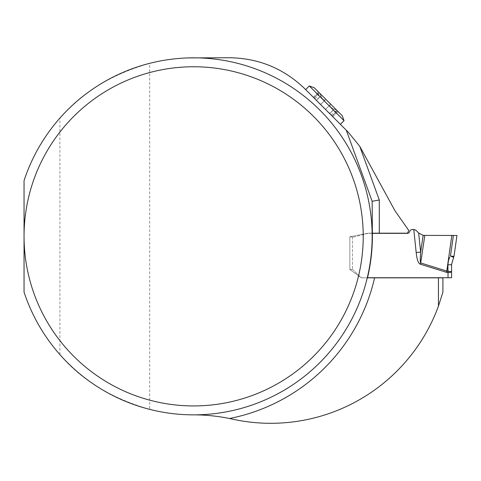 <?xml version="1.0" encoding="UTF-8"?>
<svg xmlns="http://www.w3.org/2000/svg" width="481" height="481" viewBox="0 0 481 481"><rect width="100%" height="100%" fill="white"/><g stroke="black" fill="none" stroke-linecap="round" stroke-linejoin="round"><path stroke-width="0.36" stroke-dasharray="2.4 1.8" d="M348.268 132.209L305.176 89.117A107.107 107.107 0 0 0 229.437 57.744L187.999 57.924A178.517 178.517 0 0 0 149.687 63.33L149.687 409.367A178.517 178.517 0 0 0 193.639 414.862A178.517 178.517 0 0 1 232.215 419.083A178.517 178.517 0 0 0 438.431 306.132L442.899 292.189L442.899 277.844L438.431 277.844L438.431 306.132M305.669 89.604L340.38 124.32L305.669 89.604M372.384 233.183L368.338 233.183L349.843 236.79L368.338 233.183L407.497 233.183L408.772 230.459L394.973 210.756L359.734 146.272M367.496 277.844L361.369 277.844L349.843 269.408L349.843 236.79L349.843 269.408L361.369 277.844L438.431 277.844M149.687 409.367C111.261 398.244 81.331 379.99 59.903 354.593C43.723 336.183 31.77 315.35 24.05 292.087L24.05 180.609C31.77 157.347 43.723 136.514 59.903 118.104C81.716 92.562 111.646 74.302 149.687 63.33M372.156 236.345A178.517 178.517 0 0 0 187.999 57.924A178.517 178.517 0 0 1 372.156 236.345A178.517 178.517 0 0 1 193.639 414.862A178.517 178.517 0 0 0 372.156 236.345L372.156 201.28M309.319 85.961L344.029 120.671M320.587 104.521L332.762 116.703L316.45 100.391L320.58 104.521L325.156 99.952C325.908 99.651 326.936 100.246 328.252 101.738C329.744 103.054 330.339 104.082 330.038 104.834L329.966 104.906C329.846 106.596 331.223 107.972 334.097 109.037L329.599 113.534L334.097 109.037C331.223 107.972 329.846 106.596 329.966 104.906L330.038 104.834C330.339 104.082 329.744 103.054 328.252 101.738L319.089 92.574L320.953 95.887C322.017 98.767 323.394 100.144 325.084 100.018L325.156 99.952C325.908 99.651 326.936 100.246 328.252 101.738L337.415 110.901L334.277 109.073L329.707 113.648L334.277 109.073L337.415 110.901L338.828 112.32L317.67 91.156L319.089 92.574L320.911 95.707L316.342 100.282L313.287 97.222L316.45 100.391L320.953 95.887C322.017 98.767 323.394 100.144 325.084 100.018L320.58 104.521M336.538 111.478C334.445 111.195 334.445 111.195 336.538 111.478C334.445 111.195 334.445 111.195 336.538 111.478L332.149 116.083L336.718 111.514L337.842 111.622L336.538 111.478L332.04 115.975L336.538 111.478M318.512 93.446C318.795 95.545 318.795 95.545 318.512 93.446C318.795 95.545 318.795 95.545 318.512 93.446L313.901 97.841L318.47 93.272L318.35 92.16L318.512 93.446L314.009 97.95L318.512 93.446M314.279 87.764L342.225 115.711M367.526 277.735L451.593 277.735L451.593 264.352L453.836 256.145M353.517 270.196A2.676 2.676 0 0 0 352.519 269.564A2.676 2.676 0 0 1 353.517 270.196L360.407 277.086L353.517 270.196M361.983 277.735A2.231 2.231 0 0 1 360.407 277.086A2.231 2.231 0 0 0 361.983 277.735M372.384 233.339L369.979 233.339A16.805 16.805 0 0 0 365.632 233.91L354.575 236.874A1.046 1.046 0 0 1 354.305 236.911L352.519 236.911L354.305 236.911A1.046 1.046 0 0 0 354.575 236.874L365.632 233.91A16.805 16.805 0 0 1 369.979 233.339L407.425 233.339A2.231 2.231 0 0 0 409.445 232.052L409.896 231.084A2.676 2.676 0 0 1 412.325 229.539L414.075 229.539M349.843 269.414L349.843 236.911L349.843 269.414L352.519 269.564L349.843 269.414M349.843 236.911L352.519 236.911L349.843 236.911M413.78 229.539L416.191 252.537A86.73 12.494 98.5 0 0 420.304 264.183L424.819 235.456L456.95 235.456L454.064 255.97M448.532 260.215L447.889 264.851L447.991 271.284L420.689 262.945C420.166 262.488 420.147 258.862 420.647 252.068L418.644 232.96L423.154 235.395L420.647 252.068L416.191 252.537M449.765 257.269L449.404 257.978M453.571 257.341L450.481 256.072L453.379 235.456L424.098 235.456L451.821 235.456L446.434 272.294L447.901 272.571L447.991 271.284M416.035 230.351L418.644 232.96M424.098 235.456L424.819 235.456M451.593 264.352A3.571 0.499 0 0 1 447.889 264.851M59.903 354.593L59.903 118.104M320.953 95.887L316.45 100.391L320.953 95.887M352.519 236.911L352.519 269.564L352.519 236.911M420.304 264.183L446.434 272.294M447.901 272.571L448.021 277.735M448.021 272.577L448.021 271.29M320.538 104.473L325.246 99.765L320.538 104.473M325.511 109.452L330.225 104.738L325.511 109.452M331.168 115.109L334.986 111.285L338.828 112.32M332.762 116.703L337.842 111.622L332.762 116.703M314.881 98.821L318.699 94.997L317.67 91.156M313.287 97.222L318.368 92.148L313.287 97.222"/><path stroke-width="0.72" d="M438.431 277.844L438.431 306.132L442.899 292.189L442.899 277.844L367.496 277.844A178.74 178.74 0 0 0 372.384 236.345L372.156 201.28L346.296 130.237L372.156 201.28L379.299 200.018L379.299 233.183L407.497 233.183L408.772 230.459L394.973 210.756L359.734 146.272L348.268 132.209L305.176 89.117C284.037 68.615 258.796 58.159 229.437 57.744L187.999 57.924M24.05 180.609A178.517 178.517 0 0 1 298.731 92.045A178.517 178.517 0 0 1 298.731 380.651A178.517 178.517 0 0 1 24.05 292.087L24.05 236.345A169.589 169.589 0 0 0 278.433 383.219A169.589 169.589 0 0 0 278.433 89.478A169.589 169.589 0 0 0 24.05 236.345L24.05 180.609M374.597 277.844A185.654 185.654 0 0 1 229.515 418.506C217.406 416.053 205.453 414.838 193.639 414.862M379.299 233.183L372.384 233.183L372.384 236.345M229.515 418.506A178.517 178.517 0 0 1 232.215 419.083A178.517 178.517 0 0 0 438.431 306.132M379.299 200.018L359.734 146.272L348.268 132.209M309.319 85.961L314.279 87.764L342.225 115.711L344.029 120.671L309.319 85.961L305.669 89.604M344.029 120.671L340.38 124.32M367.526 277.735L451.593 277.735L451.593 271.669L448.021 271.29L451.593 271.669C451.406 272.216 450.216 272.517 448.021 272.577C450.216 272.517 451.406 272.216 451.593 271.669L451.593 264.352L454.064 255.97C453.817 256.307 452.627 256.337 450.481 256.072C452.627 256.337 453.817 256.307 454.064 255.97L456.95 235.456L451.821 235.456L446.819 271.056L447.991 271.284L447.889 264.851L448.532 260.215L449.765 257.269M451.821 235.456L423.154 235.395L424.098 235.456L423.154 235.395L418.644 232.96L420.647 252.068C420.147 258.862 420.166 262.488 420.689 262.945L420.304 264.183A86.73 12.494 98.5 0 1 416.191 252.537L413.78 229.539L412.325 229.539A2.676 2.676 0 0 0 409.896 231.084L409.445 232.052A2.231 2.231 0 0 1 407.425 233.339L372.384 233.339M449.404 257.978L448.532 260.215M414.075 229.539L416.035 230.351L413.78 229.539M418.644 232.96L416.035 230.351M423.154 235.395L420.647 252.068L416.191 252.537M448.021 271.29L448.021 272.577L446.434 272.294L420.304 264.183M453.571 257.341L450.481 256.072L453.379 235.456L456.95 235.456L453.379 235.456M451.593 264.352A3.571 0.499 180 0 1 447.889 264.851M424.819 235.456L420.689 262.945L446.819 271.056L446.434 272.294M447.991 271.284L447.901 272.571M448.021 277.735L448.021 272.577"/></g></svg>
